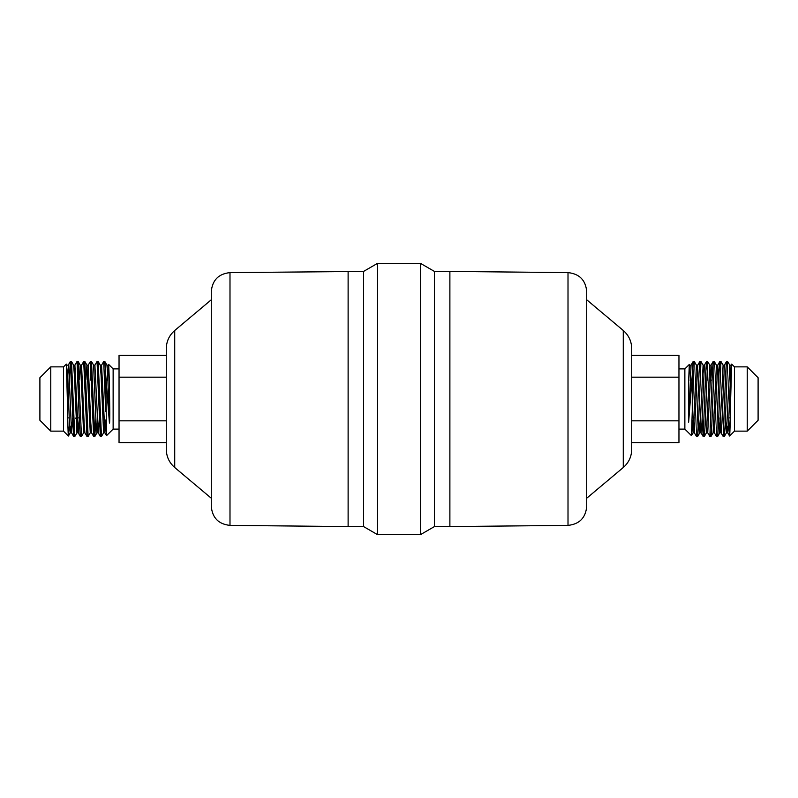 <?xml version="1.0" encoding="UTF-8"?>
<svg xmlns="http://www.w3.org/2000/svg" width="798" height="798" viewBox="0 0 798 798"><rect width="100%" height="100%" fill="white"/><g stroke="black" fill="none" stroke-linecap="round" stroke-linejoin="round"><path stroke-width="1.2" d="M73.127 399L71.511 361.534L70.374 361.494L73.655 436.466L74.793 436.506L73.127 399M69.296 379.489L70.374 361.494M79.211 379.489L80.229 365.125L81.057 375.04L83.61 432.835L81.466 436.506L78.124 361.494M75.9 417.903L75.88 418.511M71.511 361.534L73.606 365.165L74.394 375.04L76.947 432.835L74.793 436.506M73.606 365.165L74.892 365.165L77.037 361.494L79.521 424.885L80.329 436.466L81.466 436.506M86.463 399L84.847 361.534L83.71 361.494L86.992 436.466L88.129 436.506L86.463 399M78.174 361.534L80.279 365.165L81.566 365.165L83.71 361.494M93.137 399L91.511 361.534L90.373 361.494L93.665 436.466L94.802 436.506L93.137 399M90.922 366.262L90.364 380.097M85.885 379.489L86.942 365.165L90.274 432.835L88.129 436.506M84.847 361.534L86.942 365.165L88.229 365.165L90.373 361.494M99.8 399L98.184 361.534L97.047 361.494L100.329 436.466L101.466 436.506L99.8 399M95.88 418.511L94.802 436.506M91.511 361.534L93.615 365.165L94.892 365.165L97.047 361.494M105.735 375.269L104.847 361.534L106.952 365.165L107.73 375.04L109.366 422.212L105.735 375.269L106.533 435.658L113.136 429.105L119.042 429.105M104.847 361.534L103.71 361.494L105.735 411.439M98.184 361.534L100.279 365.165L101.057 375.04L103.61 432.835L101.466 436.506M100.279 365.165L101.565 365.165L103.71 361.494M727.626 361.494L726.489 361.534L725.681 373.115L723.207 436.506L724.335 436.466L725.153 424.885L727.626 361.494L729.771 365.165L726.439 432.835L725.372 418.511M747.237 366.871L747.237 431.129L758.1 420.267L758.1 377.733L747.237 366.871L734.479 366.871L731.666 364.107L730.649 399C730.12 429.613 729.611 448.007 729.103 427.1L728.793 418.511M720.953 361.494L719.826 361.534L719.008 373.115L716.534 436.506L717.671 436.466L718.479 424.885L720.953 361.494L723.108 365.165L719.776 432.835L718.709 418.511M723.207 436.506L721.053 432.835L720.075 417.903M722.12 418.511L722.1 417.903M714.29 361.494L713.153 361.534L712.345 373.115L709.871 436.506L711.008 436.466L711.816 424.885L714.29 361.494L716.434 365.165L713.103 432.835L714.39 432.835L716.534 436.506M707.626 361.494L706.489 361.534L705.681 373.115L703.198 436.506L704.335 436.466L705.153 424.885L707.626 361.494L709.771 365.165L706.439 432.835L707.726 432.835L709.871 436.506M707.636 380.097L707.078 366.262M700.953 361.494L699.816 361.534L699.008 373.115L696.534 436.506L697.671 436.466L698.479 424.885L700.953 361.494L703.108 365.165L699.766 432.835L698.709 418.521M703.198 436.506L702.12 418.521M694.29 361.494L693.153 361.534L692.265 375.269L692.265 411.439L694.29 361.494L696.435 365.165L693.103 432.835L692.085 419.848M678.958 368.895L684.864 368.895L684.864 429.105L678.958 429.105M734.479 366.871L734.479 431.129L729.562 436.007L729.103 427.1M119.042 368.895L113.136 368.895L113.136 429.105M63.521 366.871L63.521 431.129L68.409 436.017L68.897 427.1C68.399 447.957 67.88 429.723 67.351 399L66.334 364.107L63.521 366.871L50.763 366.871L50.763 431.129L63.521 431.129M50.763 366.871L39.9 377.733L39.9 420.267L50.763 431.129M434.441 526.57L434.441 271.43L420.526 263.39L420.526 534.61L434.441 526.57L449.882 526.57L449.882 271.43L568.006 272.607L568.006 525.393C579.388 524.186 585.622 517.892 586.72 506.491L586.72 399L586.72 498.221L623.278 467.508C628.754 462.72 631.557 456.685 631.707 449.414L631.707 348.586C631.557 341.315 628.754 335.28 623.278 330.492L623.278 467.508M348.118 271.43L348.118 526.57L229.994 525.393L229.994 272.607L363.559 271.43L377.474 263.39L377.474 534.61L420.526 534.61M363.559 271.43L363.559 526.57L377.474 534.61M229.994 272.607C218.612 273.814 212.378 280.108 211.28 291.509L211.28 506.491L211.28 498.221L174.722 467.508C169.246 462.72 166.443 456.685 166.293 449.414L166.293 348.586C166.443 341.315 169.246 335.28 174.722 330.492L174.722 467.508M174.722 330.492L211.28 299.779L211.28 399M568.006 272.607C579.388 273.814 585.622 280.108 586.72 291.509L586.72 399M109.366 422.212C109.755 426.701 109.835 413.194 109.745 408.696L109.366 381.254L108.678 364.437L108.229 365.165L109.366 381.254M688.634 381.254L689.322 364.437L689.771 365.165L688.634 381.254L688.634 422.212L692.265 375.269M684.864 429.105L691.467 435.658L692.265 411.439M166.293 420.825L119.042 420.825L119.042 442.651L166.293 442.651M119.042 420.825L119.042 377.175L166.293 377.175M119.042 377.175L119.042 355.349L166.293 355.349M631.707 420.825L678.958 420.825L678.958 442.651L631.707 442.651M678.958 420.825L678.958 355.349L631.707 355.349M678.958 377.175L631.707 377.175M66.334 364.107L67.72 375.04L69.386 422.96L70.224 432.875L70.922 425.933M74.892 365.165L78.224 432.835L76.947 432.835L77.586 425.933M93.615 365.165L96.059 422.96L96.897 432.875L97.585 425.933M104.259 425.933L104.598 417.903M66.942 365.165L68.279 365.125L69.117 375.04L71.561 432.835L72.628 418.511M80.329 436.466L78.224 432.835L79.291 418.511M81.566 365.165L84.119 422.96L84.897 432.835L86.992 436.466M88.229 365.165L90.782 422.96L91.561 432.835L93.665 436.466M94.892 365.165L98.234 432.835L99.291 418.511M101.565 365.165L104.897 432.835L105.915 419.848M107.251 380.097L107.59 372.067M703.746 372.067L703.108 365.165L704.385 365.165L701.941 422.96L701.103 432.875L700.415 425.933M690.749 380.097L690.41 372.067M729.771 365.165L731.058 365.165L728.614 422.96L727.776 432.875L727.078 425.933M723.108 365.165L724.394 365.165L721.941 422.96L721.113 432.875L719.776 432.835L717.671 436.466M718.789 379.489L717.721 365.165L714.39 432.835M712.115 379.489L711.058 365.165L707.726 432.835M696.435 365.165L697.721 365.165L694.39 432.835L696.484 436.466M693.741 425.933L693.402 417.903M689.771 365.165L691.048 365.165L688.634 422.212M77.047 361.494L78.134 361.494M712.095 380.097L710.07 380.097M691.886 380.097L690.071 380.097M107.93 380.097L106.114 380.097M730.28 417.903L728.813 417.903M694.08 417.903L692.135 417.903M79.271 417.903L77.246 417.903M69.187 417.903L67.72 417.903M747.237 431.129L734.479 431.129M377.474 263.39L420.526 263.39M348.118 526.57L363.559 526.57M229.994 525.393C218.612 524.186 212.378 517.892 211.28 506.491M623.278 330.492L586.72 299.779M568.006 525.393L449.882 526.57M434.441 271.43L449.882 271.43M113.136 368.895L108.678 364.437M684.864 368.895L689.322 364.437M94.842 436.466L96.947 432.835L98.234 432.835L100.329 436.466M73.655 436.466L71.561 432.835L70.274 432.835L68.438 436.007M83.61 432.835L84.897 432.835M90.274 432.835L91.561 432.835M103.61 432.835L104.897 432.835L106.533 435.658M106.952 365.165L108.229 365.165M68.229 365.165L70.324 361.534M724.335 436.466L726.439 432.835L727.726 432.835L729.562 436.007M711.008 436.466L713.103 432.835M704.335 436.466L706.439 432.835M697.671 436.466L699.766 432.835L701.053 432.835L703.158 436.466M691.467 435.658L693.103 432.835L694.39 432.835M716.434 365.165L717.721 365.165L719.826 361.534M709.771 365.165L711.058 365.165L713.153 361.534M731.058 365.165L731.666 364.107M724.394 365.165L726.489 361.534M704.385 365.165L706.489 361.534M697.721 365.165L699.816 361.534M691.048 365.165L693.153 361.534"/></g></svg>
